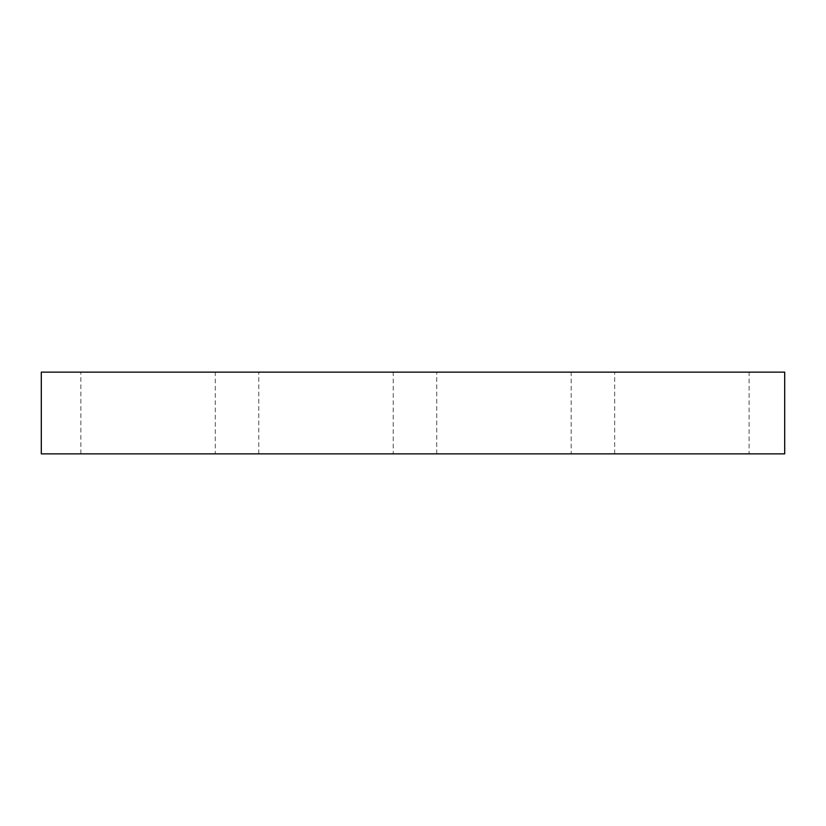 <?xml version="1.0" encoding="UTF-8"?>
<svg xmlns="http://www.w3.org/2000/svg" width="826" height="826" viewBox="0 0 826 826"><rect width="100%" height="100%" fill="white"/><g stroke="black" fill="none" stroke-linecap="round" stroke-linejoin="round"><path stroke-width="0.62" stroke-dasharray="4.13 3.1" d="M784.7 372.134L41.3 372.134L41.3 453.866L784.7 453.866L784.7 372.134M215.287 453.866L80.845 453.866L215.287 453.866L215.287 372.134L80.845 372.134L215.287 372.134M393.228 453.866L258.786 453.866L393.228 453.866L393.228 372.134L258.786 372.134L393.228 372.134M571.169 453.866L436.727 453.866L571.169 453.866L571.169 372.134L436.727 372.134L571.169 372.134M749.11 453.866L614.668 453.866L749.11 453.866L749.11 372.134L614.668 372.134L749.11 372.134M80.845 453.866L80.845 372.134M258.786 453.866L258.786 372.134M436.727 453.866L436.727 372.134M614.668 453.866L614.668 372.134"/><path stroke-width="1.24" d="M784.7 453.866L784.7 372.134L41.3 372.134L41.3 453.866L784.7 453.866"/></g></svg>
